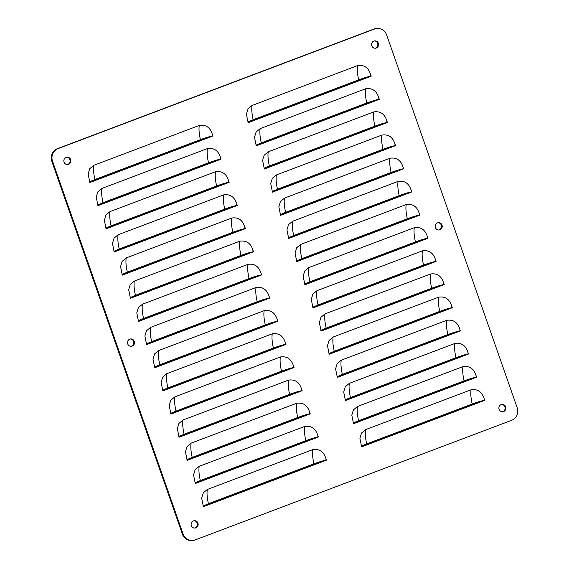 <?xml version="1.0" encoding="UTF-8"?>
<svg xmlns="http://www.w3.org/2000/svg" width="569" height="569" viewBox="0 0 569 569"><rect width="100%" height="100%" fill="white"/><g stroke="black" fill="none" stroke-linecap="round" stroke-linejoin="round"><path stroke-width="0.85" d="M212.955 135.991L212.536 136.034A19.296 5.733 69.3 0 1 212.322 134.192L212.955 135.991L89.866 182.514L88.131 173.958L89.724 168.701L93.793 165.302A29.14 8.656 -110.7 0 0 94.895 179.534L89.618 181.803M212.322 134.192C210.125 127.371 205.779 124.447 199.299 125.422L93.793 165.302M221.064 159.149L220.644 159.185A19.296 5.733 69.3 0 1 220.431 157.343L221.064 159.149L97.975 205.672L96.239 197.109L97.832 191.86L101.901 188.453A29.14 8.656 -110.7 0 0 103.003 202.692L97.726 204.961M220.431 157.343C218.233 150.522 213.887 147.599 207.408 148.58L101.901 188.453M229.172 182.3L228.752 182.343A19.296 5.733 69.3 0 1 228.539 180.501L229.172 182.3L106.083 228.823L104.355 220.267L105.941 215.011L110.009 211.611A29.14 8.656 -110.7 0 0 111.111 225.843L105.834 228.112M228.539 180.501C226.341 173.68 221.995 170.757 215.516 171.731L110.009 211.611M237.28 205.459L236.86 205.494A19.296 5.733 69.3 0 1 236.647 203.652L237.28 205.459L114.191 251.982L112.463 243.418L114.049 238.169L118.117 234.762A29.14 8.656 -110.7 0 0 119.22 249.002L113.942 251.27M236.647 203.652C234.449 196.831 230.104 193.908 223.624 194.89L118.117 234.762M245.388 228.61L244.969 228.653A19.296 5.733 69.3 0 1 244.755 226.811L245.388 228.61L122.299 275.14L120.571 266.577L122.157 261.327L126.226 257.921A29.14 8.656 -110.7 0 0 127.328 272.153L122.05 274.429M244.755 226.811C242.558 219.99 238.219 217.066 231.732 218.041L126.226 257.921M252.864 249.962C250.666 243.141 246.327 240.225 239.841 241.199A29.14 8.656 -110.7 0 0 240.943 255.431C246.811 253.29 250.858 252.081 253.084 251.804A19.296 5.733 69.3 0 1 252.864 249.962L253.497 251.768L130.408 298.291L128.679 289.728L130.265 284.479L134.334 281.079A29.14 8.656 -110.7 0 0 135.436 295.311L130.159 297.58M239.841 241.199L134.334 281.079M261.605 274.927L261.192 274.962A19.296 5.733 69.3 0 1 260.979 273.12L261.605 274.927L138.516 321.449L136.788 312.886L138.374 307.637L142.442 304.23A29.14 8.656 -110.7 0 0 143.552 318.462L138.267 320.738M260.979 273.12C258.774 266.299 254.435 263.376 247.949 264.35L142.442 304.23M269.713 298.078L269.301 298.113A19.296 5.733 69.3 0 1 269.087 296.271L269.713 298.078L146.624 344.601L144.896 336.037L146.482 330.788L150.55 327.388A29.14 8.656 -110.7 0 0 151.66 341.62L146.375 343.889M269.087 296.271C266.882 289.45 262.544 286.534 256.057 287.509L150.55 327.388M277.828 321.236L277.409 321.272A19.296 5.733 69.3 0 1 277.195 319.429L277.828 321.236L154.732 367.759L153.004 359.195L154.59 353.946L158.659 350.54A29.14 8.656 -110.7 0 0 159.768 364.772L154.483 367.048M277.195 319.429C274.991 312.609 270.652 309.685 264.165 310.667L158.659 350.54M285.937 344.387L285.517 344.43A19.296 5.733 69.3 0 1 285.304 342.588L285.937 344.387L162.841 390.91L161.112 382.354L162.698 377.098L166.767 373.698A29.14 8.656 -110.7 0 0 167.876 387.93L162.592 390.199M285.304 342.588C283.099 335.767 278.76 332.844 272.274 333.818L166.767 373.698M294.045 367.546L293.625 367.581A19.296 5.733 69.3 0 1 293.412 365.739L294.045 367.546L170.949 414.068L169.221 405.505L170.807 400.256L174.882 396.849A29.14 8.656 -110.7 0 0 175.985 411.088L170.7 413.357M293.412 365.739C291.207 358.918 286.868 355.995 280.382 356.976L174.882 396.849M302.153 390.697L301.734 390.739A19.296 5.733 69.3 0 1 301.52 388.897L302.153 390.697L179.057 437.22L177.329 428.663L178.915 423.407L182.99 420.007A29.14 8.656 -110.7 0 0 184.093 434.239L178.808 436.508M301.52 388.897C299.315 382.076 294.977 379.153 288.497 380.128L182.99 420.007M310.261 413.855L309.842 413.891A19.296 5.733 69.3 0 1 309.628 412.048L310.261 413.855L187.173 460.378L185.437 451.814L187.03 446.565L191.099 443.159A29.14 8.656 -110.7 0 0 192.201 457.398L186.924 459.667M309.628 412.048C307.431 405.228 303.085 402.304 296.605 403.286L191.099 443.159M318.37 437.006L317.95 437.049A19.296 5.733 69.3 0 1 317.737 435.207L318.37 437.006L195.281 483.529L193.545 474.973L195.139 469.717L199.207 466.317A29.14 8.656 -110.7 0 0 200.309 480.549L195.032 482.818M317.737 435.207C315.539 428.386 311.193 425.463 304.714 426.437L199.207 466.317M326.478 460.165L326.058 460.2A19.296 5.733 69.3 0 1 325.845 458.358L326.478 460.165L203.389 506.687L201.654 498.124L203.247 492.875L207.315 489.468A29.14 8.656 -110.7 0 0 208.418 503.707L203.14 505.976M325.845 458.358C323.647 451.537 319.301 448.614 312.822 449.595L207.315 489.468M371.216 76.175L370.796 76.218A19.296 5.733 69.3 0 1 370.583 74.375L371.216 76.175L248.127 122.698L246.391 114.141L247.984 108.885L252.053 105.485A29.14 8.656 -110.7 0 0 253.155 119.718L247.878 121.986M370.583 74.375C368.385 67.555 364.039 64.631 357.56 65.606L252.053 105.485M379.324 99.333L378.904 99.369A19.296 5.733 69.3 0 1 378.691 97.527L379.324 99.333L256.235 145.856L254.499 137.293L256.093 132.044L260.161 128.637A29.14 8.656 -110.7 0 0 261.263 142.876L255.986 145.145M378.691 97.527C376.493 90.706 372.147 87.782 365.668 88.764L260.161 128.637M387.432 122.484L387.012 122.527A19.296 5.733 69.3 0 1 386.799 120.685L387.432 122.484L264.343 169.014L262.608 160.451L264.201 155.202L268.269 151.795A29.14 8.656 -110.7 0 0 269.372 166.027L264.094 168.303M386.799 120.685C384.601 113.864 380.256 110.941 373.776 111.915L268.269 151.795M395.54 145.643L395.121 145.678A19.296 5.733 69.3 0 1 394.907 143.836L395.54 145.643L272.451 192.166L270.723 183.602L272.309 178.353L276.378 174.953A29.14 8.656 -110.7 0 0 277.48 189.185L272.202 191.454M394.907 143.836C392.71 137.015 388.364 134.099 381.884 135.073L276.378 174.953M403.649 168.801L403.229 168.837A19.296 5.733 69.3 0 1 403.016 166.994L403.649 168.801L280.56 215.324L278.831 206.76L280.417 201.511L284.486 198.104A29.14 8.656 -110.7 0 0 285.588 212.337L280.311 214.613M403.016 166.994C400.818 160.173 396.472 157.25 389.993 158.225L284.486 198.104M411.757 191.952L411.337 191.988A19.296 5.733 69.3 0 1 411.124 190.146L411.757 191.952L288.668 238.475L286.94 229.912L288.526 224.663L292.594 221.263A29.14 8.656 -110.7 0 0 293.696 235.495L288.419 237.764M411.124 190.146C408.926 183.325 404.587 180.409 398.101 181.383L292.594 221.263M419.865 215.11L419.445 215.146A19.296 5.733 69.3 0 1 419.232 213.304L419.865 215.11L296.776 261.633L295.048 253.07L296.634 247.821L300.702 244.414A29.14 8.656 -110.7 0 0 301.805 258.646L296.527 260.922M419.232 213.304C417.034 206.483 412.696 203.56 406.209 204.541L300.702 244.414M427.973 238.262L427.561 238.304A19.296 5.733 69.3 0 1 427.347 236.462L427.973 238.262L304.884 284.784L303.156 276.228L304.742 270.972L308.811 267.572A29.14 8.656 -110.7 0 0 309.92 281.804L304.635 284.073M427.347 236.462C425.143 229.641 420.804 226.718 414.317 227.692L308.811 267.572M436.082 261.42L435.669 261.456A19.296 5.733 69.3 0 1 435.456 259.613L436.082 261.42L312.993 307.943L311.264 299.379L312.85 294.13L316.919 290.723A29.14 8.656 -110.7 0 0 318.028 304.963L312.744 307.232M435.456 259.613C433.251 252.792 428.912 249.869 422.426 250.851L316.919 290.723M444.197 284.571L443.777 284.614A19.296 5.733 69.3 0 1 443.564 282.772L444.197 284.571L321.101 331.094L319.373 322.538L320.959 317.282L325.027 313.882A29.14 8.656 -110.7 0 0 326.137 328.114L320.852 330.383M443.564 282.772C441.359 275.951 437.02 273.028 430.534 274.002L325.027 313.882M452.305 307.729L451.886 307.765A19.296 5.733 69.3 0 1 451.672 305.923L452.305 307.729L329.209 354.252L327.481 345.689L329.067 340.44L333.135 337.033A29.14 8.656 -110.7 0 0 334.245 351.272L328.96 353.541M451.672 305.923C449.467 299.102 445.129 296.179 438.642 297.16L333.135 337.033M460.413 330.881L459.994 330.923A19.296 5.733 69.3 0 1 459.78 329.081L460.413 330.881L337.317 377.403L335.589 368.847L337.175 363.591L341.251 360.191A29.14 8.656 -110.7 0 0 342.353 374.423L337.068 376.692M459.78 329.081C457.576 322.26 453.237 319.337 446.75 320.311L341.251 360.191M468.522 354.039L468.102 354.074A19.296 5.733 69.3 0 1 467.889 352.232L468.522 354.039L345.426 400.562L343.697 391.998L345.283 386.749L349.359 383.342A29.14 8.656 -110.7 0 0 350.461 397.582L345.177 399.851M467.889 352.232C465.684 345.411 461.345 342.488 454.866 343.47L349.359 383.342M476.63 377.19L476.21 377.233A19.296 5.733 69.3 0 1 475.997 375.391L476.63 377.19L353.541 423.713L351.806 415.157L353.399 409.908L357.467 406.501A29.14 8.656 -110.7 0 0 358.57 420.733L353.292 423.009M475.997 375.391C473.799 368.57 469.453 365.647 462.974 366.621L357.467 406.501M484.738 400.348L484.319 400.384A19.296 5.733 69.3 0 1 484.105 398.542L484.738 400.348L361.649 446.871L359.914 438.308L361.507 433.059L365.575 429.652A29.14 8.656 -110.7 0 0 366.678 443.891L361.4 446.16M484.105 398.542C481.907 391.721 477.562 388.805 471.082 389.779L365.575 429.652M64.048 162.101A3.691 3.514 84.8 0 0 67.675 164.533A3.691 3.514 84.8 0 0 70.641 159.605A3.691 3.514 84.8 0 0 67.007 157.179A3.691 3.514 84.8 0 0 64.048 162.101M371.777 45.79A3.691 3.514 84.8 0 0 375.405 48.223A3.691 3.514 84.8 0 0 378.371 43.301A3.691 3.514 84.8 0 0 374.736 40.868A3.691 3.514 84.8 0 0 371.777 45.79M499.084 409.324A3.691 3.514 84.8 0 0 502.712 411.757A3.691 3.514 84.8 0 0 505.677 406.835A3.691 3.514 84.8 0 0 502.043 404.403A3.691 3.514 84.8 0 0 499.084 409.324M191.355 525.635A3.691 3.514 84.8 0 0 194.989 528.068A3.691 3.514 84.8 0 0 197.948 523.139A3.691 3.514 84.8 0 0 194.321 520.713A3.691 3.514 84.8 0 0 191.355 525.635M127.698 343.868A3.691 3.514 84.8 0 0 131.332 346.301A3.691 3.514 84.8 0 0 134.298 341.372A3.691 3.514 84.8 0 0 130.664 338.946A3.691 3.514 84.8 0 0 127.698 343.868M435.427 227.557A3.691 3.514 84.8 0 0 439.062 229.99A3.691 3.514 84.8 0 0 442.021 225.068A3.691 3.514 84.8 0 0 438.393 222.635A3.691 3.514 84.8 0 0 435.427 227.557M52.533 161.205A9.844 9.367 -95.2 0 1 58.081 148.623L374.601 28.991A9.844 9.367 -95.2 0 1 376.955 28.45A9.844 9.367 -95.2 0 1 386.636 34.929L517.193 407.724A9.844 9.367 -95.2 0 1 511.638 420.313L195.124 539.945A9.844 9.367 -95.2 0 1 192.77 540.486A9.844 9.367 -95.2 0 1 183.083 534.006L52.533 161.205L51.807 161.276L182.364 534.071A9.844 9.367 84.8 0 0 192.045 540.55L192.77 540.486M212.201 136.069L89.802 182.336M212.536 136.034C210.31 136.304 206.27 137.513 200.402 139.661L94.895 179.534M220.31 159.228L97.911 205.487M220.644 159.185C218.418 159.462 214.378 160.671 208.51 162.812L103.003 202.692M228.418 182.379L106.019 228.646M228.752 182.343C226.533 182.621 222.486 183.83 216.618 185.971L111.111 225.843M236.526 205.537L114.127 251.797M236.86 205.494C234.641 205.772 230.594 206.981 224.727 209.122L119.22 249.002M244.634 228.688L122.235 274.955M244.969 228.653C242.75 228.93 238.703 230.139 232.835 232.28L127.328 272.153M253.497 251.768L253.077 251.804M252.743 251.847L130.344 298.106M240.943 255.431L135.436 295.311M260.851 275.005L138.452 321.265M261.192 274.962C258.966 275.24 254.919 276.449 249.051 278.59L143.552 318.462M268.959 298.156L146.56 344.416M269.301 298.113C267.074 298.391 263.027 299.6 257.167 301.741L151.66 341.62M277.067 321.314L154.668 367.574M277.409 321.272C275.183 321.549 271.136 322.758 265.275 324.899L159.768 364.772M285.176 344.465L162.777 390.725M285.517 344.43C283.291 344.7 279.244 345.909 273.383 348.05L167.876 387.93M293.284 367.624L170.885 413.883M293.625 367.581C291.399 367.859 287.352 369.068 281.491 371.208L175.985 411.088M301.392 390.775L178.993 437.042M301.734 390.739C299.507 391.01 295.46 392.219 289.6 394.36L184.093 434.239M309.508 413.933L187.109 460.193M309.842 413.891C307.616 414.168 303.576 415.377 297.708 417.518L192.201 457.398M317.616 437.084L195.217 483.351M317.95 437.049C315.724 437.326 311.684 438.528 305.816 440.676L200.309 480.549M325.724 460.243L203.325 506.502M326.058 460.2C323.832 460.477 319.792 461.687 313.924 463.827L208.418 503.707M370.462 76.253L248.063 122.52M370.796 76.218C368.57 76.495 364.53 77.704 358.662 79.845L253.155 119.718M378.57 99.411L256.171 145.671M378.904 99.369C376.678 99.646 372.638 100.855 366.77 102.996L261.263 142.876M386.678 122.563L264.279 168.829M387.012 122.527C384.786 122.804 380.746 124.014 374.879 126.154L269.372 166.027M394.786 145.721L272.387 191.981M395.121 145.678C392.902 145.956 388.855 147.165 382.987 149.306L277.48 189.185M402.895 168.879L280.496 215.139M403.229 168.837C401.01 169.114 396.963 170.323 391.095 172.464L285.588 212.337M411.003 192.03L288.604 238.29M411.337 191.988C409.118 192.265 405.071 193.474 399.203 195.615L293.696 235.495M419.111 215.189L296.712 261.448M419.453 215.146C417.226 215.423 413.179 216.633 407.312 218.773L301.805 258.646M427.219 238.34L304.82 284.6M427.561 238.304C425.335 238.575 421.288 239.784 415.42 241.925L309.92 281.804M435.328 261.498L312.929 307.758M435.669 261.456C433.443 261.733 429.396 262.942 423.535 265.083L318.028 304.963M443.436 284.649L321.037 330.916M443.777 284.614C441.551 284.884 437.504 286.093 431.643 288.234L326.137 328.114M451.544 307.808L329.145 354.067M451.886 307.765C449.659 308.042 445.612 309.252 439.752 311.392L334.245 351.272M459.652 330.959L337.253 377.226M459.994 330.923C457.768 331.201 453.721 332.403 447.86 334.551L342.353 374.423M467.761 354.117L345.362 400.377M468.102 354.074C465.876 354.352 461.829 355.561 455.968 357.702L350.461 397.582M475.876 377.268L353.477 423.535M476.21 377.233C473.984 377.51 469.944 378.719 464.076 380.86L358.57 420.733M483.984 400.427L361.585 446.686M484.319 400.384C482.092 400.661 478.052 401.87 472.185 404.011L366.678 443.891M67.313 164.541A3.691 3.514 84.8 0 0 66.651 157.229M375.042 48.237A3.691 3.514 84.8 0 0 374.381 40.925M502.349 411.771A3.691 3.514 84.8 0 0 501.687 404.459M194.619 528.075A3.691 3.514 84.8 0 0 193.958 520.763M130.97 346.308A3.691 3.514 84.8 0 0 130.301 338.996M438.699 230.004A3.691 3.514 84.8 0 0 438.03 222.692M376.955 28.45L376.23 28.514A9.844 9.367 84.8 0 0 373.876 29.055L57.362 148.687A9.844 9.367 84.8 0 0 51.807 161.276M199.299 125.422A29.14 8.656 -110.7 0 0 200.402 139.661M207.408 148.58A29.14 8.656 -110.7 0 0 208.51 162.812M215.516 171.731A29.14 8.656 -110.7 0 0 216.618 185.971M223.624 194.89A29.14 8.656 -110.7 0 0 224.727 209.122M231.732 218.041A29.14 8.656 -110.7 0 0 232.835 232.28M247.949 264.35A29.14 8.656 -110.7 0 0 249.051 278.59M256.057 287.509A29.14 8.656 -110.7 0 0 257.167 301.741M264.165 310.667A29.14 8.656 -110.7 0 0 265.275 324.899M272.274 333.818A29.14 8.656 -110.7 0 0 273.383 348.05M280.382 356.976A29.14 8.656 -110.7 0 0 281.491 371.208M288.497 380.128A29.14 8.656 -110.7 0 0 289.6 394.36M296.605 403.286A29.14 8.656 -110.7 0 0 297.708 417.518M304.714 426.437A29.14 8.656 -110.7 0 0 305.816 440.676M312.822 449.595A29.14 8.656 -110.7 0 0 313.924 463.827M357.56 65.606A29.14 8.656 -110.7 0 0 358.662 79.845M365.668 88.764A29.14 8.656 -110.7 0 0 366.77 102.996M373.776 111.915A29.14 8.656 -110.7 0 0 374.879 126.154M381.884 135.073A29.14 8.656 -110.7 0 0 382.987 149.306M389.993 158.225A29.14 8.656 -110.7 0 0 391.095 172.464M398.101 181.383A29.14 8.656 -110.7 0 0 399.203 195.615M406.209 204.541A29.14 8.656 -110.7 0 0 407.312 218.773M414.317 227.692A29.14 8.656 -110.7 0 0 415.42 241.925M422.426 250.851A29.14 8.656 -110.7 0 0 423.535 265.083M430.534 274.002A29.14 8.656 -110.7 0 0 431.643 288.234M438.642 297.16A29.14 8.656 -110.7 0 0 439.752 311.392M446.75 320.311A29.14 8.656 -110.7 0 0 447.86 334.551M454.866 343.47A29.14 8.656 -110.7 0 0 455.968 357.702M462.974 366.621A29.14 8.656 -110.7 0 0 464.076 380.86M471.082 389.779A29.14 8.656 -110.7 0 0 472.185 404.011M374.601 28.991L373.876 29.055M57.362 148.687L58.081 148.623M182.364 534.071L183.083 534.006"/></g></svg>
